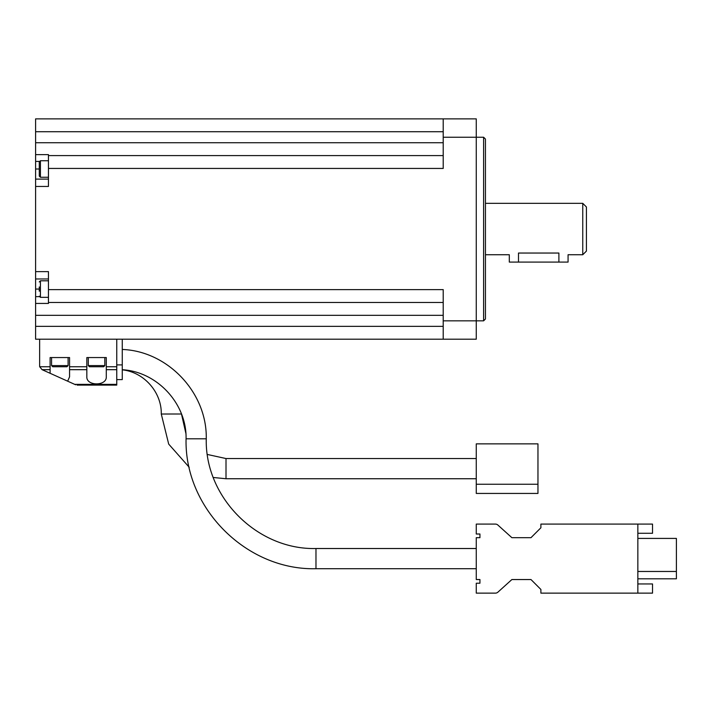 <?xml version="1.0" encoding="UTF-8"?>
<svg xmlns="http://www.w3.org/2000/svg" width="712" height="712" viewBox="0 0 712 712"><rect width="100%" height="100%" fill="white"/><g stroke="black" fill="none" stroke-linecap="round" stroke-linejoin="round"><path stroke-width="1.07" d="M637.845 593.132L637.845 524.094L540.898 524.094L540.898 527.77L530.983 537.685L511.883 537.685L497.875 525.038A3.676 3.676 0 0 0 495.418 524.094L476.266 524.094L476.266 534.009L479.941 534.009L479.941 537.685L476.266 537.685L476.266 579.541L479.941 579.541L479.941 583.217L476.266 583.217L476.266 593.132L495.418 593.132A3.676 3.676 0 0 0 497.875 592.188L511.883 579.541L530.983 579.541L540.898 589.465L540.898 593.132L652.53 593.132L652.53 583.956L637.845 583.956M537.961 443.861L537.961 493.434L476.266 493.434L476.266 443.861L537.961 443.861M86.828 376.835C86.357 386.216 106.764 386.216 106.293 376.835C106.764 386.216 86.357 386.216 86.828 376.835L86.828 357.558L106.293 357.558L106.293 369.679L116.759 369.679L116.759 385.103L77.154 385.103M50.107 369.679L50.107 373.284L42.088 369.679L50.107 369.679L50.107 357.558L69.571 357.558L69.571 369.679L86.828 369.679M39.374 296.646L35.6 296.646L35.6 339.197L116.759 339.197L116.759 369.679M443.211 155.59L48.452 155.59L48.452 154.629L35.6 154.629L35.6 118.868L476.266 118.868L476.266 339.197L116.759 339.197M39.641 339.197L39.641 366.199A3.676 3.676 0 0 0 39.676 366.742L42.088 369.679M69.571 369.679L69.571 376.835L67.658 381.187L75.641 384.783M582.763 203.329L586.43 206.996L586.43 251.069L582.763 254.736L582.763 203.329L485.442 203.329M582.763 254.736L568.069 254.736L568.069 262.087L558.893 262.087L558.893 253.045C570.73 254.896 570.73 254.896 558.893 253.045L518.496 253.045C506.659 254.896 506.659 254.896 518.496 253.045L518.496 262.087L509.311 262.087L509.311 254.736L485.442 254.736M39.276 286.945L39.276 291.19M40.424 177.261L40.424 160.734L39.276 161.882L39.276 176.113L40.424 177.261L48.452 177.261M39.276 173.239L39.276 166.884M48.452 179.095L35.6 179.095L35.6 296.646M35.6 271.628L48.452 271.628L48.452 302.475L443.211 302.475M483.608 320.836L483.608 137.229L485.442 139.062L485.442 319.003L483.608 320.836L443.211 320.836L443.211 289.624L48.452 289.624M48.452 155.59L48.452 168.441L443.211 168.441L443.211 118.868M48.452 168.441L48.452 186.446L35.6 186.446M35.6 179.095L35.6 154.629M35.6 303.437L48.452 303.437L48.452 302.475M443.211 320.836L443.211 339.197M48.452 278.971L35.6 278.971M558.893 262.087L518.496 262.087M106.293 376.835L106.293 369.679M67.658 381.187L50.107 373.284M122.268 339.197L122.268 379.594L116.759 379.594M104.824 365.594L88.297 365.594L89.445 366.742L103.676 366.742L104.824 365.594L104.824 357.558M92.32 366.742L98.683 366.742M51.576 357.558L51.576 365.594L52.724 366.742L66.955 366.742L68.103 365.594L68.103 357.558M55.598 366.742L61.953 366.742M637.845 533.279L652.53 533.279L652.53 524.094L637.845 524.094M637.845 571.469L676.4 571.469L676.4 538.414L637.845 538.414M676.4 571.469L676.4 578.812L637.845 578.812M476.266 548.516L315.977 548.516L315.977 568.71L476.266 568.71M476.266 458.546L226.007 458.546L226.007 478.74L476.266 478.74M69.571 366.742L86.828 366.742M106.293 366.742L116.759 366.742M39.676 366.742L50.107 366.742M74.733 384.364L116.759 384.364M483.608 137.229L443.211 137.229M35.6 131.72L443.211 131.72M35.6 142.738L443.211 142.738M35.6 315.327L443.211 315.327M35.6 326.345L443.211 326.345M39.276 289.063L35.6 289.063M39.276 169.002L35.6 169.002M39.374 161.419L35.6 161.419M39.276 281.952L40.424 280.804L40.424 297.331L39.276 296.183M122.268 364.909L116.759 364.909M51.576 365.594L68.103 365.594M122.268 349.467C167.284 351.016 207.192 392.196 206.266 438.806L186.072 438.806C184.275 508.217 246.548 570.499 315.977 568.71M181.48 414.001L161.277 414.019L168.691 444.092L189.223 467.277M537.961 484.249L476.266 484.249M40.424 297.331L48.452 297.331M40.424 280.804L48.452 280.804M40.424 160.734L48.452 160.734M88.297 365.594L88.297 357.558M122.268 369.715C157.254 371.7 186.864 403.775 186.072 438.806M206.266 438.806C204.753 497.421 257.344 550.029 315.977 548.516M122.259 369.84C143.949 372.073 161.74 392.223 161.277 414.019M213.306 477.485L226.007 478.74M181.48 414.019L185.85 433.252M207.388 454.47L226.007 458.546"/></g></svg>
